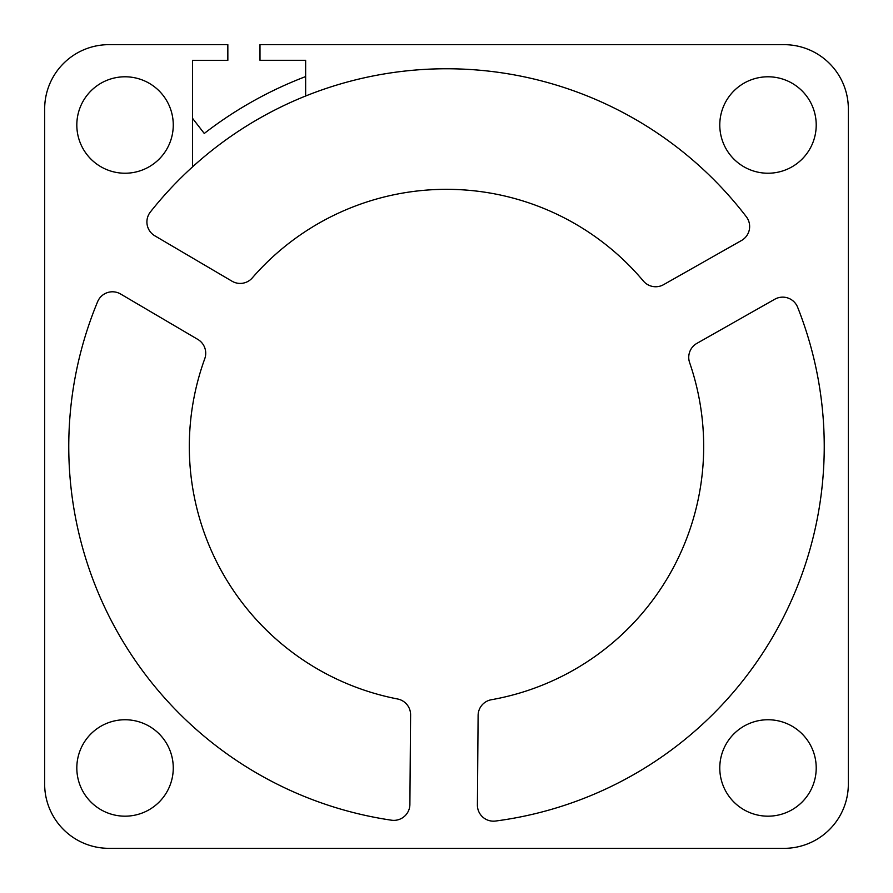 <?xml version="1.0" encoding="UTF-8"?>
<svg xmlns="http://www.w3.org/2000/svg" width="893" height="893" viewBox="0 0 893 893"><rect width="100%" height="100%" fill="white"/><g stroke="black" fill="none" stroke-linecap="round" stroke-linejoin="round"><path stroke-width="1.34" d="M397.586 698.985A16.074 16.074 0 0 1 410.601 714.891L409.887 804.426A16.074 16.074 0 0 1 391.469 820.198A377.728 377.728 0 0 1 97.616 301.711A16.074 16.074 0 0 1 120.611 294.009L197.799 339.396A16.074 16.074 0 0 1 204.754 358.74A257.184 257.184 0 0 0 397.586 698.985M848.35 108.957L848.35 108.957A64.296 64.296 0 0 0 784.054 44.661L259.986 44.65L259.997 60.3L305.64 60.3L305.64 96.009A377.728 377.728 0 0 1 746.325 216.742A16.074 16.074 0 0 1 741.491 240.507L663.599 284.655A16.074 16.074 0 0 1 643.362 281.016A257.184 257.184 0 0 0 252.306 277.89A16.074 16.074 0 0 1 232.024 281.206L154.835 235.819A16.074 16.074 0 0 1 150.381 211.987A377.728 377.728 0 0 1 192.497 166.924L192.486 60.311L227.849 60.311L227.838 44.65L108.957 44.65A64.296 64.296 0 0 0 44.661 108.946L44.65 784.043A64.296 64.296 0 0 0 108.946 848.339L784.043 848.35A64.296 64.296 0 0 0 848.339 784.054L848.35 108.957M491.373 699.732A257.184 257.184 0 0 0 689.619 362.614A16.074 16.074 0 0 1 696.886 343.381L774.778 299.233A16.074 16.074 0 0 1 797.65 307.292A377.728 377.728 0 0 1 495.559 821.035A16.074 16.074 0 0 1 477.398 804.973L478.112 715.438A16.074 16.074 0 0 1 491.373 699.732M719.78 125.009A48.222 48.222 0 0 1 768.002 76.787A48.222 48.222 0 0 1 816.213 125.009A48.222 48.222 0 0 1 768.002 173.231A48.222 48.222 0 0 1 719.78 125.009M76.82 125.009A48.222 48.222 0 0 1 125.042 76.787A48.222 48.222 0 0 1 173.264 125.009A48.222 48.222 0 0 1 125.042 173.231A48.222 48.222 0 0 1 76.82 125.009M76.82 767.958A48.222 48.222 0 0 1 125.042 719.747A48.222 48.222 0 0 1 173.264 767.958A48.222 48.222 0 0 1 125.042 816.18A48.222 48.222 0 0 1 76.82 767.958M719.78 767.958A48.222 48.222 0 0 1 768.002 719.747A48.222 48.222 0 0 1 816.213 767.958A48.222 48.222 0 0 1 768.002 816.18A48.222 48.222 0 0 1 719.78 767.958M305.64 96.009A377.728 377.728 0 0 0 192.497 166.924M192.486 118.256L204.263 133.459A395.733 395.733 0 0 1 305.64 76.575"/></g></svg>
